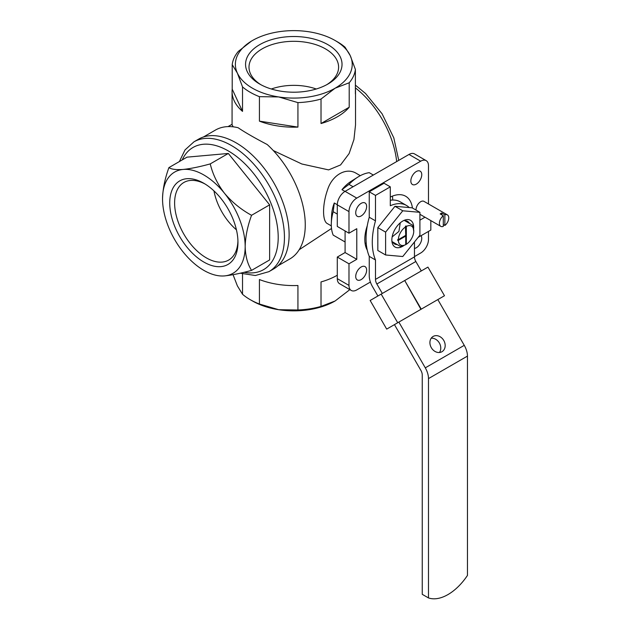 <?xml version="1.0" encoding="UTF-8"?>
<svg xmlns="http://www.w3.org/2000/svg" width="630" height="630" viewBox="0 0 630 630"><rect width="100%" height="100%" fill="white"/><g stroke="black" fill="none" stroke-linecap="round" stroke-linejoin="round"><path stroke-width="0.94" d="M406.35 244.267L406.35 226.461A10.915 6.3 -60 0 1 413.752 231.32A10.915 6.3 -60 0 1 406.35 244.267L406.043 225.926A11.348 6.552 120 0 0 405.413 226.288L405.728 235.368L398.333 239.636A10.915 6.3 -60 0 1 405.728 226.824M366.211 242.991A33.839 19.538 -60 0 1 365.093 243.464M392.427 196.127A33.839 19.538 -60 0 1 392.71 200.033M414.461 256.607L420.69 253.008A11.025 6.363 120 0 0 428.487 239.502L428.487 231.407M345.09 230.958L345.09 252.559L337.294 257.056L348.981 263.805L348.981 285.406A11.025 6.363 120 0 0 351.264 290.454A11.025 6.363 120 0 0 356.777 289.91L370.385 282.051M428.487 203.97L428.487 165.706A11.025 6.363 120 0 0 426.203 160.658A11.025 6.363 120 0 0 420.69 161.201L356.777 198.103A11.025 6.363 120 0 0 348.981 211.601L348.981 233.202L356.777 228.706L356.777 259.308L348.981 263.805M426.203 160.658L414.516 153.909A11.025 6.363 120 0 0 409.004 154.452L345.09 191.355A11.025 6.363 120 0 0 337.294 204.852L337.294 226.453L348.981 233.202M337.294 257.056L337.294 278.657A11.025 6.363 120 0 0 339.578 283.705L351.264 290.454M414.461 248.456A7.718 4.457 120 0 0 420.438 243.164A7.718 4.457 120 0 0 421.084 235.683M410.839 180.975A7.718 4.457 120 0 0 412.437 184.503A7.718 4.457 120 0 0 420.155 180.054A7.718 4.457 120 0 0 420.155 171.139A7.718 4.457 120 0 0 414.209 173.211A7.718 4.457 120 0 0 410.839 180.975M355.722 212.798A7.718 4.457 120 0 0 357.32 216.326A7.718 4.457 120 0 0 365.038 211.869A7.718 4.457 120 0 0 365.038 202.962A7.718 4.457 120 0 0 359.092 205.026A7.718 4.457 120 0 0 355.722 212.798M355.722 276.436A7.718 4.457 120 0 0 357.32 279.972A7.718 4.457 120 0 0 365.038 275.515A7.718 4.457 120 0 0 365.038 266.6A7.718 4.457 120 0 0 359.092 268.671A7.718 4.457 120 0 0 355.722 276.436M367.274 250.157A33.839 19.538 -60 0 1 367.274 225.737M390.293 197.08A33.839 19.538 -60 0 1 405.657 196.245A33.839 19.538 -60 0 1 412.43 208.002M337.294 214.082L333.199 211.719A39.351 22.719 -60 0 0 331.317 223.044A39.351 22.719 -60 0 0 333.199 235.116L345.09 241.983M373.338 175.038L369.251 172.683A39.351 22.719 -60 0 0 357.848 177.085A39.351 22.719 -60 0 0 348.981 184.377L341.972 189.677A28.988 16.734 -60 0 1 351.17 181.298L357.848 177.085M353.076 186.74L348.981 184.377M331.317 223.044L331.624 215.153A28.988 16.734 -60 0 1 334.278 202.994L333.199 211.719M233.242 126.835L232.068 124.921L232.068 91.539A61.732 35.642 180 0 1 232.21 89.153L242.526 111.384A61.732 35.642 180 0 1 232.068 91.539M355.391 89.153A61.732 35.642 180 0 1 355.525 91.539L355.525 124.921L353.934 139.553L349.114 153.562L340.57 164.942L328.616 169.895L301.857 163.997L273.286 150.546M299.163 249.748L331.514 228.47M360.305 175.668L356.43 173.431C346.216 166.903 331.994 175.061 327.45 190.15C322.284 204.813 322.269 221.287 327.442 223.642L331.317 225.879M251.551 270.38C247.543 264.049 245.416 256.095 245.164 246.527C245.416 236.636 247.551 226.225 251.551 215.295C241.125 209.601 232.108 202.269 224.508 193.292C217.492 184.118 212.735 174.321 210.239 163.902L228.328 153.46L187.015 157.154L168.927 167.596C164.926 178.55 162.792 188.961 162.54 198.828A58.425 33.729 -120 0 0 183.196 252.063A58.425 33.729 -120 0 0 224.508 275.909C232.013 275.121 241.022 273.278 251.551 270.38L269.632 259.938L269.632 204.852L228.328 153.46M251.551 215.295L269.632 204.852M210.239 163.902C199.812 166.785 190.803 168.627 183.196 169.439C176.179 169.942 171.431 169.328 168.927 167.596M297.935 309.984L297.935 285.508A61.732 35.642 180 0 1 259.426 279.547L259.426 304.03L278.68 309.708L297.935 309.984A61.732 35.642 0 0 0 321.017 306.416L335.113 300.982L349.201 290.139A61.732 35.642 0 0 0 349.697 289.548M337.294 275.239A61.732 35.642 180 0 1 321.017 281.933L321.017 306.416M349.201 289.264L349.201 290.139M242.526 273.908L242.526 294.273A61.732 35.642 0 0 0 250.149 299.628A61.732 35.642 0 0 0 259.426 304.03M355.391 69.442A61.732 35.642 180 0 1 349.201 82.774L335.113 88.208L321.017 99.044A61.732 35.642 180 0 1 297.935 102.619L278.68 96.941L259.426 96.658A61.732 35.642 180 0 1 242.526 86.909L237.368 73.088A58.425 33.729 180 0 1 252.488 40.509A58.425 33.729 180 0 1 308.92 31.776A58.425 33.729 180 0 1 335.113 40.509L337.452 41.856A61.732 35.642 180 0 1 345.075 47.211L350.233 55.629L355.391 69.442L355.391 93.925A61.732 35.642 180 0 0 355.525 91.539M349.201 82.774L349.201 107.25A61.732 35.642 180 0 1 321.017 123.527L349.201 107.25M321.017 99.044L321.017 123.527M297.935 102.619L297.935 127.103A61.732 35.642 180 0 1 259.426 121.141L297.935 127.103M259.426 96.658L259.426 121.141M242.526 86.909L242.526 111.384M335.113 40.509A58.425 33.729 180 0 1 350.233 55.629A58.425 33.729 180 0 1 335.113 88.208A58.425 33.729 180 0 1 278.68 96.941A58.425 33.729 180 0 1 237.368 73.088L232.21 64.669L232.21 89.153M232.21 64.669A61.732 35.642 180 0 1 238.392 51.345L251.433 41.131M277.861 265.86L289.847 258.946A74.403 42.958 -120 0 0 267.191 144.514C254.197 137.702 244.503 132.103 238.101 127.725A74.403 42.958 -120 0 0 215.444 130.064L203.451 136.986M193.961 141.829A74.954 43.273 -120 0 1 268.923 185.11A74.954 43.273 -120 0 1 268.923 271.656L273.601 268.963A74.954 43.273 -120 0 0 273.601 182.409A74.954 43.273 -120 0 0 198.639 139.128L193.961 141.829L185.023 149.924L179.369 161.564M233.061 274.696L237.368 285.855L242.526 294.273M335.113 300.982A58.425 33.729 180 0 1 278.68 309.708A58.425 33.729 180 0 1 252.488 300.975L250.149 299.628M327.907 44.667A48.242 27.854 180 0 1 327.907 84.05A48.242 27.854 180 0 1 259.686 84.05A48.242 27.854 180 0 1 259.686 44.667A48.242 27.854 180 0 1 327.907 44.667M224.508 275.909A58.425 33.729 -120 0 0 245.164 246.527A58.425 33.729 -120 0 0 224.508 193.292A58.425 33.729 -120 0 0 183.196 169.439A58.425 33.729 -120 0 0 162.54 198.828M169.738 202.978A48.242 27.854 60 0 1 203.852 183.283A48.242 27.854 60 0 1 237.959 242.369A48.242 27.854 60 0 1 203.852 262.064A48.242 27.854 60 0 1 169.738 202.978M334.278 202.994L337.294 204.734M341.972 189.677L344.98 191.418M345.09 252.559L356.777 259.308M260.946 84.759A44.793 25.862 180 0 1 249.015 67.741A44.793 25.862 180 0 1 276.2 43.391A44.793 25.862 180 0 1 325.474 48.88A44.793 25.862 180 0 1 338.586 67.741A44.793 25.862 180 0 1 326.647 84.759M271.309 89.003A43.147 24.909 180 0 1 316.284 89.003M237.935 240.928A44.793 25.862 60 0 1 229.17 259.773A44.793 25.862 60 0 1 194.489 248.401A44.793 25.862 60 0 1 174.612 202.978A44.793 25.862 60 0 1 184.385 182.196A44.793 25.862 60 0 1 205.089 184.031M236.431 229.832A43.147 24.909 60 0 1 213.948 190.882M413.752 231.32L412.792 225.32L404.184 220.343M400.27 222.831L398.916 231.415L392.143 236.911M391.947 241.534L400.562 246.511L405.421 244.802A11.348 6.552 120 0 0 406.043 244.448M405.728 244.629A10.915 6.3 -60 0 1 398.333 240.361L405.728 236.085L405.728 244.629M406.35 226.461L406.043 225.926M398.333 239.636L397.711 239.636A11.348 6.552 120 0 0 397.711 240.353L398.333 240.361M397.711 240.353L405.728 236.085M428.487 597.925L422.25 594.326L422.25 375A6.615 3.819 60 0 0 420.879 370.385L394.451 324.631L393.348 325.269L398.853 322.08L425.289 367.841A15.435 8.907 60 0 1 428.487 378.599L428.487 597.925A44.092 25.46 120 0 0 467.46 575.418L467.46 356.1A15.435 8.907 -120 0 0 464.263 345.334L437.826 299.581L418.501 310.74L421.249 309.149L404.712 280.515L420.942 309.33L397.711 322.741L381.174 294.108L404.397 280.697M404.712 280.515L427.935 267.104L444.481 295.738L421.249 309.149M382.315 293.446L376.858 284.004A6.615 3.819 60 0 1 375.488 279.389L414.461 256.89L414.461 241.975M414.461 256.89A6.615 3.819 -120 0 0 415.831 261.497L421.289 270.947M377.905 295.998L372.448 286.548A15.435 8.907 60 0 1 369.251 275.79L369.251 256.363L375.488 259.969L375.488 279.389M441.961 351.713A8.82 7.198 -120 0 1 431.314 347.681A8.82 7.198 -120 0 1 433.133 336.444A8.82 7.198 -120 0 1 443.78 340.476A8.82 7.198 -120 0 1 441.961 351.713L441.961 351.713M398.853 322.08L420.942 309.33M375.488 259.969A65.701 37.934 -60 0 1 375.488 220.846L369.251 217.248A65.701 37.934 120 0 0 369.251 256.363M418.162 237.368L430.826 230.052L430.826 220.595M419.911 220.154L424.99 217.224M375.488 220.846L375.488 195.402L390.293 186.85L390.293 205.758A38.58 22.278 -60 0 1 406.468 205.435A38.58 22.278 -60 0 1 409.224 207.561M390.293 186.85L384.056 183.251L369.251 191.803L369.251 217.248M406.468 205.435L400.231 201.836A38.58 22.278 120 0 0 390.293 200.253M431.211 338.208A8.82 7.198 -120 0 1 439.37 343.019A8.82 7.198 -120 0 1 439.472 352.493M375.488 195.402L369.251 191.803M381.174 294.108L370.156 300.478L386.694 329.112L397.711 322.741M394.451 324.631L386.694 329.112M437.834 299.589L444.481 295.738M419.911 212.326L412.122 207.821L394.971 206.293L377.827 227.627L377.827 250.488L385.615 254.985L402.767 256.52L419.911 235.187L419.911 212.326L402.767 210.79L394.971 206.293M402.767 210.79L385.615 232.123L377.827 227.627M385.615 232.123L385.615 254.985M403.948 245.495A15.435 8.907 -60 0 1 402.767 246.259A15.435 8.907 -60 0 1 391.852 239.959A15.435 8.907 -60 0 1 402.767 221.051A15.435 8.907 -60 0 1 413.611 228.761M397.223 244.582A13.049 7.529 -60 0 1 394.553 243.975A13.049 7.529 -60 0 1 392.695 241.967M404.933 220.776A13.049 7.529 -60 0 1 407.602 221.382A13.049 7.529 -60 0 1 409.461 223.39M444.859 214.83A6.615 3.819 -60 0 1 447.387 214.877A6.615 3.819 -60 0 1 448.536 219.673A6.615 3.819 -60 0 1 444.859 225.477L444.859 214.83L441.74 213.027A6.615 3.819 120 0 0 440.181 213.932L443.299 215.728L443.299 226.383A6.615 3.819 -60 0 1 440.772 226.335A6.615 3.819 -60 0 1 439.622 221.532A6.615 3.819 -60 0 1 443.299 215.728M416.02 210.073A6.615 3.819 -60 0 1 418.792 203.269A6.615 3.819 -60 0 1 423.998 201.38L447.387 214.877M444.859 225.477L443.299 224.579M441.74 214.83L441.74 213.027M345.09 191.355L356.777 198.103M409.004 154.452L420.69 161.201M337.294 278.657L348.981 285.406M337.294 204.852L348.981 211.601M396.672 161.571A71.096 41.052 -120 0 0 355.391 87.901M244.086 272.294A70.544 40.729 -120 0 0 264.82 190.355A70.544 40.729 -120 0 0 182.227 159.918M425.289 367.841L464.263 345.334M376.858 284.004L415.831 261.497M428.487 378.599L467.46 356.1M232.068 124.283L228.06 126.598M398.751 160.374L393.797 137.86L382.103 113.817L365.495 93.453L355.391 85.137M268.923 271.656L255.347 275.515L240.25 273.2M440.772 226.335L419.911 214.294"/></g></svg>

